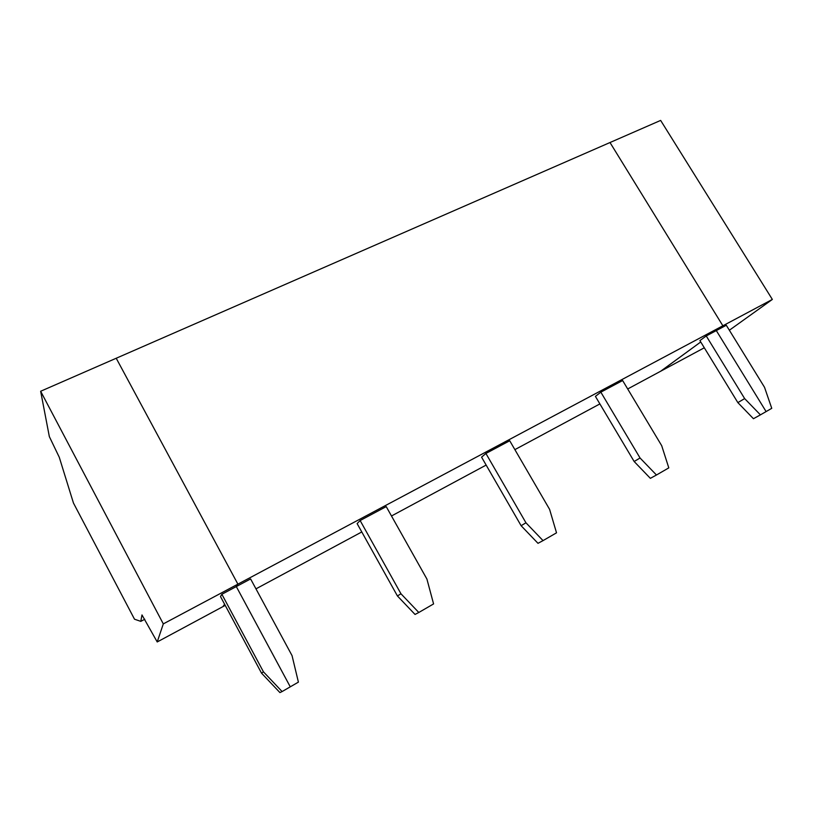<?xml version="1.0" encoding="UTF-8"?>
<svg xmlns="http://www.w3.org/2000/svg" width="813" height="813" viewBox="0 0 813 813"><rect width="100%" height="100%" fill="white"/><g stroke="black" fill="none" stroke-linecap="round" stroke-linejoin="round"><path stroke-width="1.22" d="M772.35 299.428L722.869 325.789L716.314 330.586L766.1 411.581L716.314 330.586L706.243 335.952L744.647 398.594L760.419 414.864L771.75 408.319L764.525 387.303L726.294 325.261L716.314 330.586L722.869 325.789L610.004 142.529L660.644 120.415L772.35 299.428L729.352 330.241M660.603 371.277L700.745 341.968L660.949 371.084L627.697 388.97M140.812 621.366L141.98 614.933L157.214 641.955L163.301 623.896L40.65 391.256L49.339 436.601L59.268 457.262L73.455 503.034L134.511 619.211L140.812 621.366L144.785 619.272M282.101 691.558L279.926 692.585L261.522 673.144L263.463 671.853L282.101 691.558L298.401 682.127L292.05 655.624L250.607 578.937L236.309 586.569L290.271 686.822L236.309 586.569L221.868 594.273L220.486 596.539L261.522 673.144M40.65 391.256L116.218 358.248L237.904 584.151L236.309 586.569L237.904 584.151L163.301 623.896M221.868 594.273L263.463 671.853M222.945 606.61L224.601 604.211L223.047 606.559L157.214 641.955M706.243 335.952L699.912 340.606L737.848 402.608L753.448 418.715L760.419 414.864M737.848 402.608L744.647 398.594M656.467 475.005L650.359 478.339L634.15 461.51L595.411 396.388L600.837 392.161L640.055 457.993L656.467 475.005L668.794 467.871L661.701 445.697L622.636 380.535L600.837 392.161M722.869 325.789L237.904 584.151L116.218 358.248L610.004 142.529L722.869 325.789M485.91 453.451L481.581 457.16L521.113 525.706L525.95 522.789L543.033 540.615L556.519 532.82L549.598 509.365L509.721 440.758L485.91 453.451L525.95 522.789M360.129 520.533L357.12 523.592L397.425 595.959L400.961 593.775L418.797 612.484L433.583 603.927L426.906 579.039L386.226 506.611L360.129 520.533L400.961 593.775M521.113 525.706L537.993 543.328L543.033 540.615M634.15 461.51L640.055 457.993M397.425 595.959L415.036 614.445L418.797 612.484M704.302 347.781L660.949 371.084M599.882 403.919L514.883 449.63M486.144 465.077L391.49 515.981M361.785 531.956L255.963 588.856M225.221 605.38L223.047 606.559"/></g></svg>
